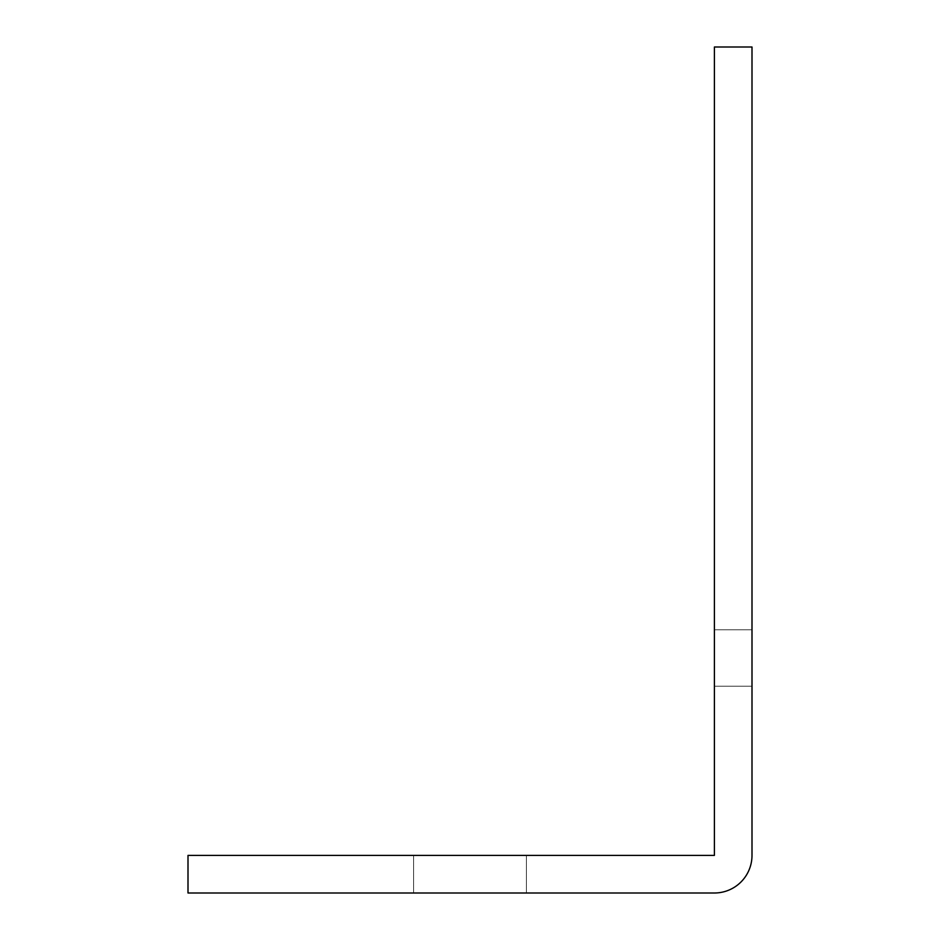 <?xml version="1.0" encoding="UTF-8"?>
<svg xmlns="http://www.w3.org/2000/svg" width="940" height="940" viewBox="0 0 940 940"><rect width="100%" height="100%" fill="white"/><g stroke="black" fill="none" stroke-linecap="round" stroke-linejoin="round"><path stroke-width="0.7" stroke-dasharray="4.7 3.53" d="M752 47L714.4 47L714.4 855.4L188 855.4L188 893L714.4 893A37.6 37.6 0 0 0 752 855.4L752 47L714.4 47L752 47L752 686.2L752 47L752 686.2L752 47L714.4 47L752 47M470 855.4L526.4 855.4L470 855.4M470 893L526.4 893L470 893M752 629.8L714.4 629.8L752 629.8M752 686.2L714.4 686.2L752 686.2M526.4 893L526.4 855.4L526.4 893M413.6 893L413.6 855.4L413.6 893"/><path stroke-width="1.41" d="M752 47L714.4 47L714.4 855.4L188 855.4L188 893L714.4 893A37.6 37.6 0 0 0 752 855.4L752 47"/></g></svg>
